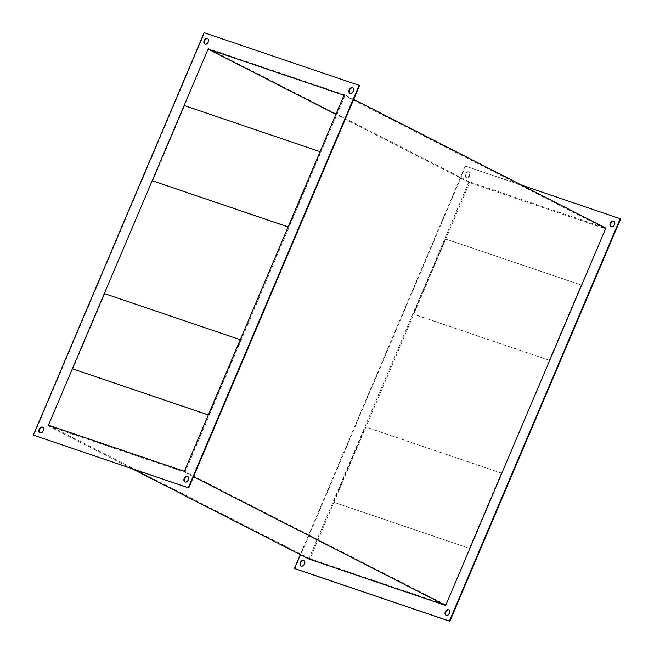 <?xml version="1.0" encoding="UTF-8"?>
<svg xmlns="http://www.w3.org/2000/svg" width="654" height="654" viewBox="0 0 654 654"><rect width="100%" height="100%" fill="white"/><g stroke="black" fill="none" stroke-linecap="round" stroke-linejoin="round"><path stroke-width="0.49" stroke-dasharray="3.27 2.45" d="M350.037 93.367A3.074 2.142 -62.9 0 0 350.242 93.497A3.074 2.142 -62.9 0 0 350.446 93.579A3.074 2.142 -62.9 0 0 353.618 91.593A3.074 2.142 -62.9 0 0 353.037 88.028A3.074 2.142 -62.9 0 0 352.833 87.938A3.074 2.142 -62.9 0 0 352.808 87.93M205.037 44.12A3.074 2.142 -62.9 0 0 205.25 44.243A3.074 2.142 -62.9 0 0 205.446 44.333A3.074 2.142 -62.9 0 0 208.618 42.346A3.074 2.142 -62.9 0 0 208.037 38.774A3.074 2.142 -62.9 0 0 207.841 38.692A3.074 2.142 -62.9 0 0 207.817 38.684M40.082 432.735A3.074 2.142 -62.9 0 0 40.286 432.866A3.074 2.142 -62.9 0 0 40.491 432.948A3.074 2.142 -62.9 0 0 43.663 430.961A3.074 2.142 -62.9 0 0 43.082 427.389A3.074 2.142 -62.9 0 0 42.886 427.307A3.074 2.142 -62.9 0 0 42.853 427.299M187.878 476.562A3.074 2.142 -62.9 0 0 187.853 476.545A3.074 2.142 -62.9 0 1 188.082 476.643L187.641 476.423M185.074 481.982A3.074 2.142 -62.9 0 0 185.286 482.112A3.074 2.142 -62.9 0 0 185.483 482.202A3.074 2.142 -62.9 0 0 188.654 480.216A3.074 2.142 -62.9 0 0 188.082 476.643M466.555 177.667A3.074 2.142 117.1 0 1 466.359 177.577A3.074 2.142 117.1 0 1 465.779 174.013A3.074 2.142 117.1 0 1 468.951 172.027A3.074 2.142 117.1 0 1 469.155 172.108A3.074 2.142 117.1 0 1 469.727 175.681A3.074 2.142 117.1 0 1 466.555 177.667M466.122 177.438A3.074 2.142 117.1 0 1 465.918 177.357A3.074 2.142 117.1 0 1 465.346 173.784A3.074 2.142 117.1 0 1 468.517 171.798A3.074 2.142 117.1 0 1 468.714 171.888A3.074 2.142 117.1 0 1 469.294 175.452A3.074 2.142 117.1 0 1 466.122 177.438M613.918 221.265A3.074 2.142 117.1 0 1 613.951 221.273A3.074 2.142 117.1 0 1 614.147 221.354A3.074 2.142 117.1 0 1 614.727 224.927A3.074 2.142 117.1 0 1 611.555 226.913A3.074 2.142 117.1 0 1 611.351 226.832A3.074 2.142 117.1 0 1 611.147 226.701M448.963 609.88A3.074 2.142 117.1 0 1 448.987 609.888A3.074 2.142 117.1 0 1 449.192 609.978A3.074 2.142 117.1 0 1 449.764 613.55A3.074 2.142 117.1 0 1 446.592 615.537A3.074 2.142 117.1 0 1 446.396 615.447A3.074 2.142 117.1 0 1 446.183 615.316M303.963 560.633A3.074 2.142 117.1 0 1 303.996 560.641A3.074 2.142 117.1 0 1 304.192 560.723A3.074 2.142 117.1 0 1 304.772 564.296A3.074 2.142 117.1 0 1 301.6 566.282A3.074 2.142 117.1 0 1 301.396 566.201A3.074 2.142 117.1 0 1 301.192 566.07M345.165 95.018L208.324 48.535L48.159 425.868L185 472.351L345.165 95.018L353.691 99.367M308.835 558.982L469 181.648L605.841 228.132M469 181.648L208.324 48.535M193.519 476.701L185 472.351M132.051 468.714L48.159 425.868M605.555 228.826L445.922 604.909L309.988 558.729L469.621 182.654L605.555 228.826L344.012 95.271M294.889 568.661L465.697 166.255L620.662 218.894M469.621 182.654L335.903 114.368M445.922 604.909L184.379 471.346M309.988 558.729L48.445 425.174M300.309 554.633L465.264 166.034L521.949 185.286M465.264 166.034L465.697 166.255M359.553 85.56L204.588 32.921L33.771 435.327M204.588 32.921L204.154 32.7M469.433 548.273L501.356 473.055L501.798 473.275L469.866 548.493L333.499 502.1L365.423 426.882L365.864 427.103L333.932 502.321L333.499 502.1M501.356 473.055L365.423 426.882M501.798 473.275L365.864 427.103M469.866 548.493L333.932 502.321M581.61 285.234L549.687 360.452L549.246 360.231L581.177 285.013L445.676 239.062L413.753 314.28L413.32 314.059L445.243 238.841L445.676 239.062M549.687 360.452L413.753 314.28M549.246 360.231L413.32 314.059M581.177 285.013L445.243 238.841M240.247 339.72L104.754 293.769L72.823 368.987M104.313 293.548L104.754 293.769M240.68 339.941L208.757 415.159L208.291 415.004M208.757 415.159L208.324 414.938M320.068 151.679L184.567 105.727L152.644 180.945M184.134 105.507L184.567 105.727M320.501 151.9L288.577 227.118L288.112 226.963M288.577 227.118L288.136 226.897M350.242 93.497L349.808 93.277M205.25 44.243L204.808 44.022M40.286 432.866L39.853 432.646M185.286 482.112L184.845 481.892M465.918 177.357L466.359 177.577M610.918 226.611L611.351 226.832M445.963 615.226L446.396 615.447M300.963 565.972L301.396 566.201M303.758 560.503L304.192 560.723M448.75 609.757L449.192 609.978M613.714 221.134L614.147 221.354M468.714 171.888L469.155 172.108M43.082 427.389L42.649 427.168M208.037 38.774L207.604 38.553M353.037 88.028L352.604 87.8"/><path stroke-width="0.98" d="M352.4 87.718A3.074 2.142 -62.9 0 0 349.228 89.704A3.074 2.142 -62.9 0 0 349.808 93.277A3.074 2.142 -62.9 0 0 350.004 93.359A3.074 2.142 -62.9 0 0 353.176 91.372A3.074 2.142 -62.9 0 0 352.604 87.8A3.074 2.142 -62.9 0 0 352.4 87.718M352.808 87.93A3.074 2.142 -62.9 0 0 349.735 89.786A3.074 2.142 -62.9 0 0 350.037 93.367M207.408 38.463A3.074 2.142 -62.9 0 0 204.236 40.45A3.074 2.142 -62.9 0 0 204.808 44.022A3.074 2.142 -62.9 0 0 205.013 44.112A3.074 2.142 -62.9 0 0 208.185 42.126A3.074 2.142 -62.9 0 0 207.604 38.553A3.074 2.142 -62.9 0 0 207.408 38.463M207.817 38.684A3.074 2.142 -62.9 0 0 204.735 40.54A3.074 2.142 -62.9 0 0 205.037 44.12M42.445 427.087A3.074 2.142 -62.9 0 0 39.273 429.073A3.074 2.142 -62.9 0 0 39.853 432.646A3.074 2.142 -62.9 0 0 40.049 432.727A3.074 2.142 -62.9 0 0 43.229 430.741A3.074 2.142 -62.9 0 0 42.649 427.168A3.074 2.142 -62.9 0 0 42.445 427.087M42.853 427.299A3.074 2.142 -62.9 0 0 39.78 429.155A3.074 2.142 -62.9 0 0 40.082 432.735M187.445 476.333A3.074 2.142 -62.9 0 0 184.273 478.319A3.074 2.142 -62.9 0 0 184.845 481.892A3.074 2.142 -62.9 0 0 185.049 481.973A3.074 2.142 -62.9 0 0 188.221 479.987A3.074 2.142 -62.9 0 0 187.641 476.423A3.074 2.142 -62.9 0 0 187.445 476.333M187.853 476.545A3.074 2.142 -62.9 0 0 184.771 478.401A3.074 2.142 -62.9 0 0 185.074 481.982M611.147 226.701A3.074 2.142 117.1 0 1 610.844 223.12A3.074 2.142 117.1 0 1 613.918 221.265M611.114 226.693A3.074 2.142 117.1 0 1 610.918 226.611A3.074 2.142 117.1 0 1 610.337 223.039A3.074 2.142 117.1 0 1 613.509 221.052A3.074 2.142 117.1 0 1 613.714 221.134A3.074 2.142 117.1 0 1 614.294 224.706A3.074 2.142 117.1 0 1 611.114 226.693M446.183 615.316A3.074 2.142 117.1 0 1 445.881 611.735A3.074 2.142 117.1 0 1 448.963 609.88M446.159 615.308A3.074 2.142 117.1 0 1 445.963 615.226A3.074 2.142 117.1 0 1 445.382 611.654A3.074 2.142 117.1 0 1 448.554 609.667A3.074 2.142 117.1 0 1 448.75 609.757A3.074 2.142 117.1 0 1 449.331 613.321A3.074 2.142 117.1 0 1 446.159 615.308M301.192 566.07A3.074 2.142 117.1 0 1 300.889 562.489A3.074 2.142 117.1 0 1 303.963 560.633M301.167 566.062A3.074 2.142 117.1 0 1 300.963 565.972A3.074 2.142 117.1 0 1 300.382 562.407A3.074 2.142 117.1 0 1 303.554 560.421A3.074 2.142 117.1 0 1 303.758 560.503A3.074 2.142 117.1 0 1 304.339 564.075A3.074 2.142 117.1 0 1 301.167 566.062M193.519 476.701L445.676 605.465L605.841 228.132L353.691 99.367M445.676 605.465L308.835 558.982L132.051 468.714M521.949 185.286L620.662 218.894L449.846 621.3L294.889 568.661L294.447 568.44L300.309 554.633M208.078 49.091L344.012 95.271L184.379 471.346L48.445 425.174L208.078 49.091L335.903 114.368M359.111 85.339L204.154 32.7L33.338 435.106L188.303 487.745L359.111 85.339L359.553 85.56L188.736 487.966L188.303 487.745M620.229 218.673L449.412 621.079L294.447 568.44M449.412 621.079L449.846 621.3M33.338 435.106L188.736 487.966M208.324 414.938L72.39 368.766L104.313 293.548L240.247 339.72L208.324 414.938M208.291 415.004L72.39 368.766M288.136 226.897L152.202 180.725L184.134 105.507L320.068 151.679L288.136 226.897M288.112 226.963L152.202 180.725"/></g></svg>
